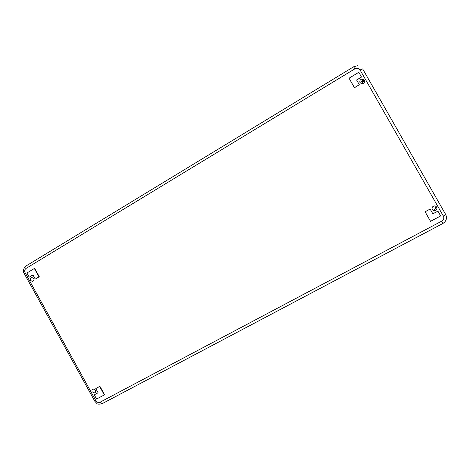 <?xml version="1.0" encoding="UTF-8"?>
<svg xmlns="http://www.w3.org/2000/svg" width="470" height="470" viewBox="0 0 470 470"><rect width="100%" height="100%" fill="white"/><g stroke="black" fill="none" stroke-linecap="round" stroke-linejoin="round"><path stroke-width="0.7" d="M364.514 81.939L362.934 79.101M356.665 80.082L361.501 77.051L356.613 79.994L359.309 84.729L354.439 87.655L349.057 78.202L358.804 72.309L361.501 77.051M349.057 78.202L354.439 87.761L359.309 84.729M104.311 394.918L104.557 394.712L99.898 386.287L95.786 388.561L99.646 386.487L104.311 394.918L96.585 399.024L94.264 394.823L98.112 392.767L95.786 388.561M98.083 392.714L94.264 394.823M360.055 82.702C359.427 80.658 360.19 79.43 362.346 79.013C365.501 78.954 365.067 84.106 361.941 83.842L360.055 82.702M432.306 209.508C431.672 207.805 432.253 206.636 434.045 206.001C437.218 205.261 438.093 210.266 434.862 210.678L432.306 209.508M92.185 391.88C91.644 390.564 91.956 389.618 93.131 389.048C95.945 389.618 96.415 390.917 94.535 392.944L92.185 391.88M30.603 280.49C30.039 279.01 30.433 278.017 31.778 277.506C34.451 278.428 34.733 279.773 32.618 281.548L30.603 280.49M437.928 211.148L440.66 215.942L430.549 221.323L425.109 211.776L430.144 209.074L432.87 213.856L437.928 211.148L432.835 213.791M430.144 209.074L425.039 211.741L430.549 221.323M35.244 279.086L39.298 276.754L34.68 268.411L34.363 268.493L38.986 276.848L35.244 279.086L32.935 274.921L29.216 277.159L26.913 273L34.363 268.493M29.216 277.159L32.982 274.997M39.298 276.754L38.986 276.848M434.721 205.954C436.101 207.916 435.631 209.367 433.316 210.302L433.093 210.331M359.914 82.397L362.299 81.016L364.391 82.285M362.335 79.559L364.238 80.059M360.067 69.971L443.357 216.088L445.683 214.514L362.664 68.902L360.067 69.971C358.763 68.162 357.065 67.768 354.968 68.779L353.558 66.84M24.258 273.599L25.122 272.712C24.334 270.932 24.652 269.492 26.067 268.405L354.968 68.779M25.122 272.712L95.904 400.763C97.008 402.39 98.389 402.872 100.051 402.214L441.777 221.117C443.733 219.831 444.262 218.15 443.357 216.088M94.752 401.127L95.904 400.763M26.067 268.405L25.732 266.167L26.126 265.873M100.051 402.214C100.856 403.513 101.602 403.971 102.284 403.607L442.863 223.497L441.777 221.117M442.905 223.473C446.371 221.164 447.293 218.18 445.683 214.514M101.496 403.936C98.571 404.329 97.008 404.159 96.802 403.43L94.823 401.268L24.152 273.405C22.672 271.572 23.858 267.336 25.732 266.167L353.657 66.775L357.441 65.759M32.618 281.548L32.941 281.459M94.535 392.944L95.486 392.227M434.862 210.678L433.316 210.302M362.346 79.013L362.299 81.016M362.446 79.565L362.335 83.825"/></g></svg>

